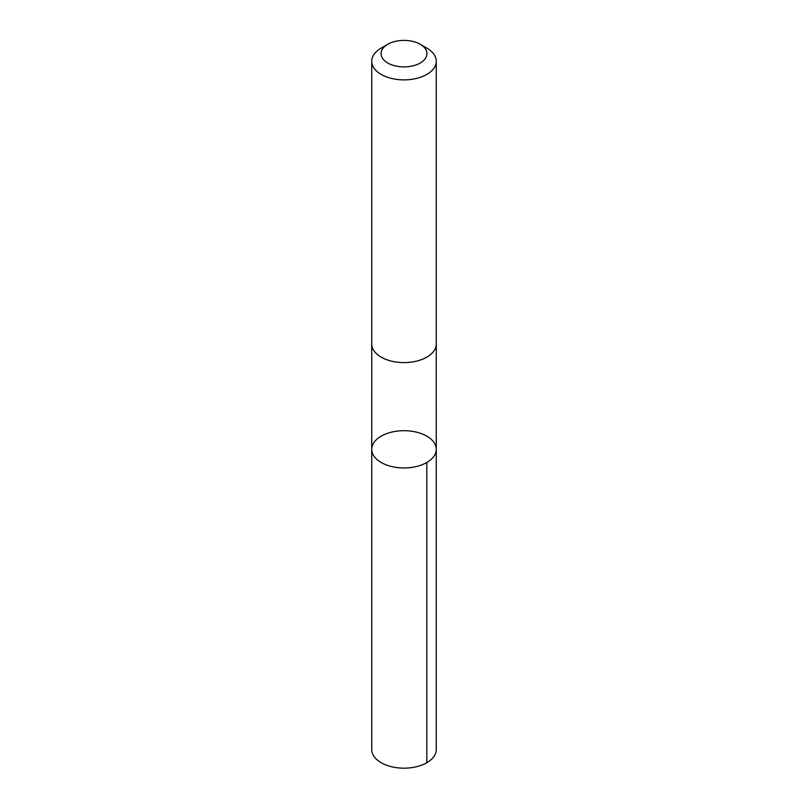 <?xml version="1.0" encoding="UTF-8"?>
<svg xmlns="http://www.w3.org/2000/svg" width="808" height="808" viewBox="0 0 808 808"><rect width="100%" height="100%" fill="white"/><g stroke="black" fill="none" stroke-linecap="round" stroke-linejoin="round"><path stroke-width="1.21" d="M379.588 437.158A32.259 18.624 180 0 1 415.251 431.876A32.259 18.624 180 0 1 436.259 449.329A32.259 18.624 180 0 1 404 467.953A32.259 18.624 180 0 1 371.741 449.329A32.259 18.624 180 0 1 379.588 437.158M371.741 749.561A32.259 18.624 0 0 0 392.749 767.014A32.259 18.624 0 0 0 428.412 761.732A32.259 18.624 0 0 0 436.259 749.561L436.259 449.329A32.259 18.624 180 0 1 404 467.953A32.259 18.624 180 0 1 371.741 449.329L371.741 749.561M387.779 44.278L381.194 48.086A32.259 18.624 0 0 0 371.741 61.246L371.741 343.966A32.259 18.624 0 0 0 392.749 361.418A32.259 18.624 0 0 0 428.412 356.136A32.259 18.624 0 0 0 436.259 343.966L436.259 61.246A32.259 18.624 0 0 0 426.806 48.086L420.221 44.278A22.947 13.251 0 0 0 387.779 44.278A22.947 13.251 0 0 0 388.375 63.347A22.947 13.251 0 0 0 421.362 62.307A22.947 13.251 0 0 0 420.221 44.278M371.741 61.246A32.259 18.624 0 0 0 392.749 78.709A32.259 18.624 0 0 0 428.412 73.427A32.259 18.624 0 0 0 436.259 61.246M426.806 462.499L426.806 762.732M371.751 344.238L371.741 449.329M436.249 344.238L436.259 449.329"/></g></svg>
